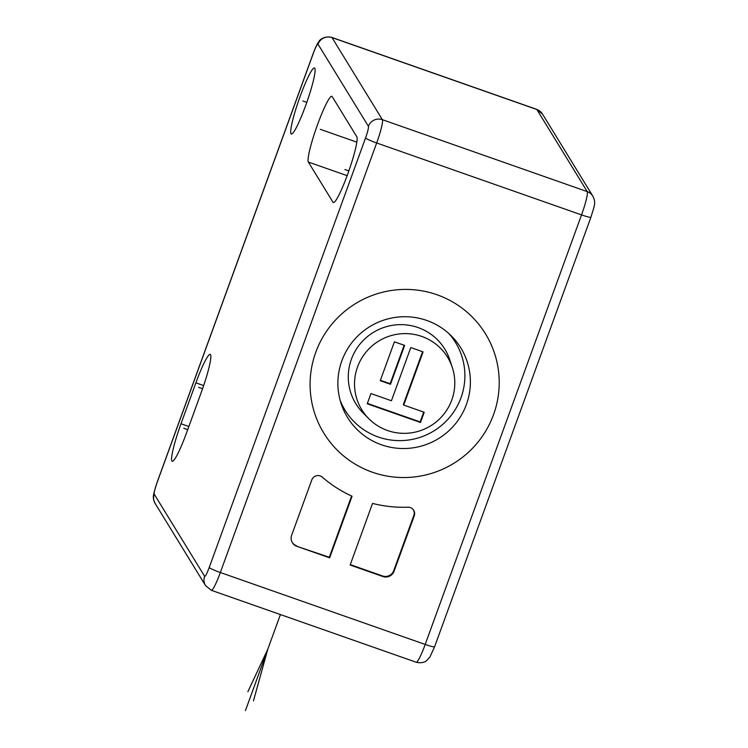 <?xml version="1.0" encoding="UTF-8"?>
<svg xmlns="http://www.w3.org/2000/svg" width="748" height="748" viewBox="0 0 748 748"><rect width="100%" height="100%" fill="white"/><g stroke="black" fill="none" stroke-linecap="round" stroke-linejoin="round"><path stroke-width="1.12" d="M314.805 68.283A34.988 4.142 109.3 0 1 306.241 103.963A34.988 4.142 109.3 0 1 291.299 134.014A34.988 4.142 109.3 0 1 290.981 133.733A34.988 4.142 109.3 0 1 299.546 98.053A34.988 4.142 109.3 0 1 314.487 67.993A34.988 4.142 109.3 0 1 314.805 68.283M356.843 136.791A34.988 4.142 109.3 0 1 348.288 172.479A34.988 4.142 109.3 0 1 333.346 202.53A34.988 4.142 109.3 0 1 333.019 202.25L308.354 162.045A34.988 4.142 109.3 0 1 316.918 126.365A34.988 4.142 109.3 0 1 331.86 96.305A34.988 4.142 109.3 0 1 332.177 96.595L356.843 136.791M186.561 432.802A34.988 4.142 109.3 0 1 172.19 461.282A34.988 4.142 109.3 0 1 180.997 423.742L195.883 382.836A34.988 4.142 109.3 0 1 210.253 354.356A34.988 4.142 109.3 0 1 201.446 391.896L186.561 432.802M372.354 472.212A94.856 93.762 148.5 0 0 493.53 414.682A94.856 93.762 148.5 0 0 436.954 294.74A94.856 93.762 -31.5 0 0 315.778 352.271A94.856 93.762 -31.5 0 0 372.354 472.212M414.233 515.858L394.074 571.229A8.742 8.649 148.5 0 1 382.901 576.53L350.129 565.02L372.551 503.413A124.86 123.411 148.5 0 0 407.912 507.2A6.564 6.48 -31.5 0 1 414.233 515.858L413.887 515.288M296.863 546.321A8.742 8.649 148.5 0 1 291.645 535.259L311.804 479.889A6.564 6.48 -31.5 0 1 322.276 477.131A124.86 123.411 148.5 0 0 352.065 496.223L329.644 557.83L296.863 546.321L329.298 557.269L351.588 496.008M381.508 444.798A66.46 65.693 148.5 0 0 459.824 417.749A66.46 65.693 148.5 0 0 451.493 336.058A66.46 65.693 148.5 0 0 426.762 320.453A66.46 65.693 -31.5 0 0 358.058 335.749A66.46 65.693 -31.5 0 0 341.163 403.761A66.46 65.693 -31.5 0 0 381.508 444.798M340.134 400.32A64.786 64.029 -31.5 0 0 378.254 437A64.786 64.029 148.5 0 0 453.606 412.12A64.786 64.029 148.5 0 0 448.894 333.58M449.772 359.797A52.201 51.593 148.5 0 0 418.085 327.568A52.201 51.593 -31.5 0 0 356.572 348.811A52.201 51.593 -31.5 0 0 363.117 412.98L368.82 418.721A50.294 49.705 -31.5 0 1 362.518 356.899A50.294 49.705 -31.5 0 1 421.779 336.432A50.294 49.705 148.5 0 1 452.306 367.483L449.772 359.797M368.82 418.721A50.294 49.705 -31.5 0 0 387.529 430.521A50.294 49.705 148.5 0 0 439.525 418.945A50.294 49.705 148.5 0 0 452.306 367.483M391.438 400.75L370.952 393.56L367.231 403.78L420.488 422.489L424.209 412.26L403.724 405.061L423.088 351.887L410.792 347.568L391.438 400.75M390.503 384.276L404.649 345.408L394.402 341.817L380.255 380.676L390.503 384.276L390.157 383.705L404.154 345.239M403.724 405.061L403.378 404.5L422.592 351.71M420.488 422.489L420.142 421.919L423.723 412.083M367.371 403.387L420.142 421.919M380.405 380.283L390.157 383.705M350.27 564.628L382.555 575.969A8.742 8.649 148.5 0 0 393.729 570.659L413.85 515.381A6.564 6.48 148.5 0 0 413.008 509.369M329.644 557.83L329.298 557.269M292.216 542.431A8.742 8.649 148.5 0 0 296.517 545.76M344.931 169.525L348.839 170.89M302.893 101.008L306.802 102.383M198.669 387.371L202.577 388.736M183.774 428.277L187.701 429.651M320.266 129.32L356.852 142.167M280.416 614.557L245.456 710.6L280.416 614.557M247.869 691.722L267.793 649.236L253.469 700.839M365.557 137.959A10.93 1.29 -70.7 0 0 368.409 126.309L318.031 44.207A10.93 1.29 -70.7 0 0 313.44 53.024L157.099 482.563A10.93 1.29 -70.7 0 0 154.247 494.204L204.625 576.306A10.93 1.29 -70.7 0 0 209.216 567.498L365.557 137.959A10.93 1.038 20 0 0 376.674 142.971A21.87 2.59 -70.7 0 0 382.378 119.68L332 37.578A21.87 2.59 -70.7 0 0 331.794 37.4C322.472 35.437 318.807 41.505 319.116 41.224C317.423 43.365 315.525 47.255 313.412 52.874L157.071 482.413C152.798 496.747 152.209 496.906 155.173 503.516L205.55 585.619L211.347 590.312A21.87 2.59 -70.7 0 0 220.333 572.51L376.674 142.971L581.533 214.9L425.191 644.439L220.333 572.51A10.93 1.038 20 0 1 209.216 567.498M368.409 126.309A10.93 10.809 -31.5 0 1 382.378 119.68L587.236 191.61A21.87 2.59 109.3 0 1 581.533 214.9A10.93 1.038 -160 0 0 590.939 217.219L434.597 646.758A10.93 1.038 -160 0 1 425.191 644.439A21.87 2.59 109.3 0 1 416.215 662.242L211.347 590.312M318.031 44.207A10.93 10.809 -31.5 0 1 332 37.578L536.858 109.507L587.236 191.61A10.93 10.809 148.5 0 1 592.837 196.126C596.072 203.11 594.725 204.466 590.939 217.219A10.93 1.038 -160 0 0 590.911 217.079M154.247 494.204A10.93 10.809 148.5 0 0 155.173 503.516M204.625 576.306A10.93 10.809 148.5 0 0 205.55 585.619M331.794 37.4L536.662 109.33A21.87 2.59 109.3 0 1 536.858 109.507A10.93 10.809 148.5 0 1 542.459 114.014L592.837 196.126M434.569 646.618A10.93 1.038 -160 0 1 434.597 646.758L429.988 656.894L426.706 660.549C427.173 660.25 423.443 664 416.215 662.242M333.776 202.512L333.019 202.25M347.128 175.658L308.354 162.045M188.851 426.5L180.997 423.742M203.671 385.566L195.883 382.836M394.074 571.229L393.729 570.659M382.901 576.53L382.555 575.969M536.662 109.33L542.459 114.014"/></g></svg>
